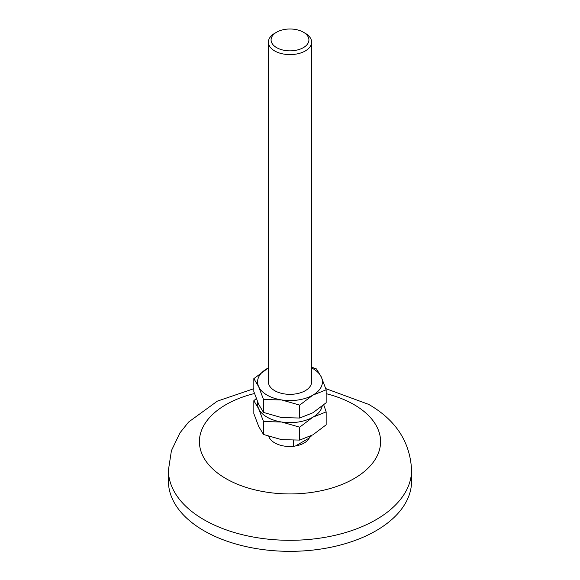 <?xml version="1.0" encoding="UTF-8"?>
<svg xmlns="http://www.w3.org/2000/svg" width="580" height="580" viewBox="0 0 580 580"><rect width="100%" height="100%" fill="white"/><g stroke="black" fill="none" stroke-linecap="round" stroke-linejoin="round"><path stroke-width="0.87" d="M268.388 42.123L268.388 381.865A21.612 12.477 0 0 0 274.717 390.688A21.612 12.477 0 0 0 298.272 393.392A21.612 12.477 0 0 0 311.612 381.865L311.612 42.123A21.612 12.477 180 0 1 305.283 50.953A21.612 12.477 180 0 1 274.717 50.953A21.612 12.477 180 0 1 268.388 42.123A21.612 12.477 180 0 1 274.717 33.299L276.624 32.197A18.915 10.918 180 0 1 303.376 32.197A18.915 10.918 180 0 1 303.376 47.64A18.915 10.918 180 0 1 276.624 47.64A18.915 10.918 180 0 1 276.624 32.197L274.717 33.299M303.376 32.197L305.283 33.299A21.612 12.477 180 0 1 311.612 42.123M311.612 367.916A32.422 18.72 180 0 1 312.924 368.626A32.422 18.72 180 0 1 321.32 377.022A32.422 18.72 180 0 1 312.924 395.103A32.422 18.72 180 0 1 281.612 399.946A32.422 18.72 180 0 1 258.68 386.708A32.422 18.72 180 0 1 267.075 368.626A32.422 18.72 180 0 1 268.388 367.916L253.837 378.638L258.68 386.708L263.53 399.518L281.612 399.946L299.693 405.108L312.924 395.103L326.163 389.825L321.32 377.022L316.47 368.945L311.612 367.14M299.693 405.108L299.693 418.028L281.612 417.6L263.53 412.438L258.68 404.361L253.837 391.558L253.837 378.638M322.183 406.21A32.422 18.72 180 0 1 312.924 417.165A32.422 18.72 180 0 1 281.612 422.008L299.693 427.17L299.693 440.089L281.612 439.654L263.53 434.492L258.68 426.423L253.837 413.62L253.837 400.7L258.68 408.77A32.422 18.72 180 0 1 257.716 402.179M268.786 436.443A21.612 12.477 0 0 0 274.717 442.873A21.612 12.477 0 0 0 293.509 446.361L293.509 440.43M311.329 435.696L309.256 438.038A20.046 11.571 180 0 1 295.582 445.933L293.509 446.361M168.417 470.112L168.417 481.139A121.582 70.194 0 0 0 204.022 530.78A121.582 70.194 0 0 0 336.531 545.997A121.582 70.194 0 0 0 411.583 481.139L411.583 470.112A121.582 70.194 0 0 1 336.531 534.963A121.582 70.194 0 0 1 204.022 519.745A121.582 70.194 0 0 1 168.417 470.112L171.426 450.646L179.967 432.868L188.631 422.015L217.319 401.15L253.837 388.694M263.53 412.438L263.53 399.518M326.163 389.825L326.163 402.745L312.924 412.75L299.693 418.028M281.612 422.008A32.422 18.72 180 0 1 258.68 408.77L263.53 421.573L281.612 422.008M299.693 427.17L312.924 417.165L326.163 411.887L323.734 404.898M256.266 398.54L253.837 400.7M263.53 434.492L263.53 421.573M326.163 411.887L326.163 424.807L312.924 434.811L299.693 440.089M311.329 436.073A21.612 12.477 0 0 0 311.438 435.638M309.256 438.038L295.582 445.933M254.489 393.515A90.589 52.301 0 0 0 225.946 478.616A90.589 52.301 0 0 0 354.054 478.616A90.589 52.301 0 0 0 354.054 404.644A90.589 52.301 0 0 0 326.163 393.675M411.583 470.112C410.125 441.924 395.828 420.014 368.699 404.398L325.764 388.614"/></g></svg>
